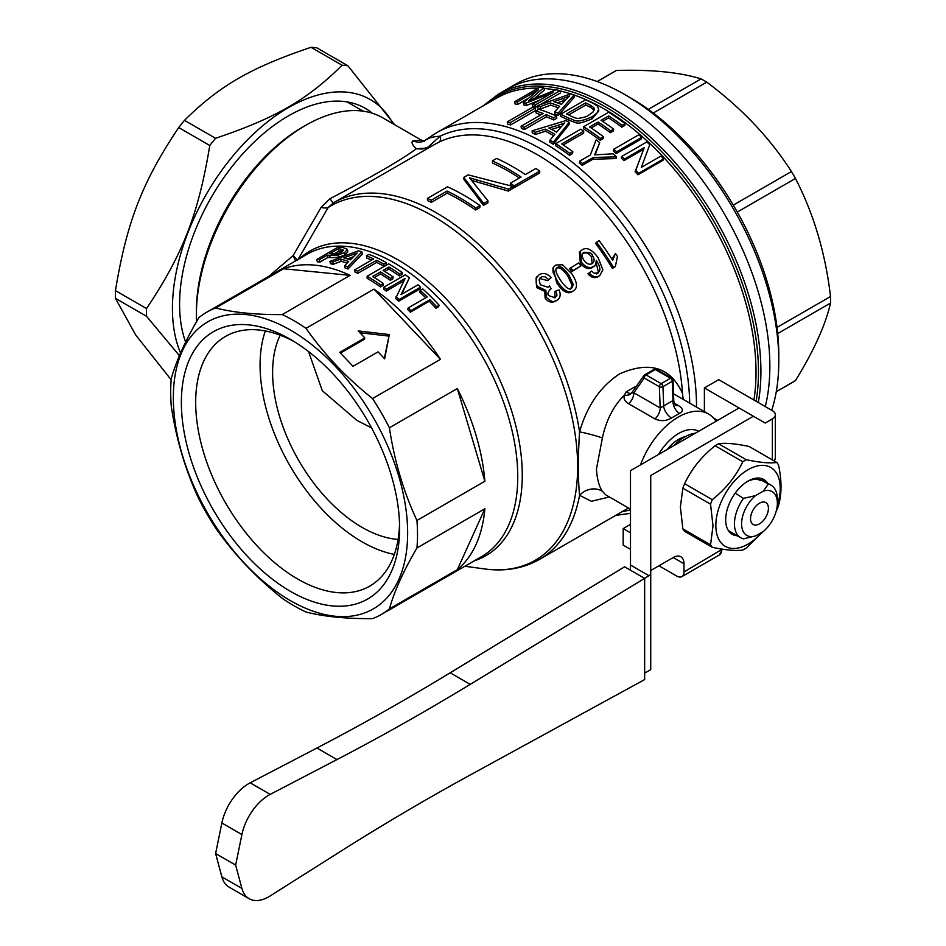 <?xml version="1.0" encoding="UTF-8"?>
<svg xmlns="http://www.w3.org/2000/svg" width="946" height="946" viewBox="0 0 946 946"><rect width="100%" height="100%" fill="white"/><g stroke="black" fill="none" stroke-linecap="round" stroke-linejoin="round"><path stroke-width="1.42" d="M371.553 427.876L356.961 420.45L322.279 390.686L308.55 351.569M769.855 366.256A217.545 125.605 -120 0 0 674.9 147.328A217.545 125.605 -120 0 0 507.257 89.042A217.545 125.605 60 0 1 616.023 99.815A217.545 125.605 60 0 1 765.29 406.579A217.545 125.605 -120 0 0 769.855 366.256M716.051 421.277A60.71 35.049 120 0 0 708.625 414.052A60.71 35.049 120 0 0 640.501 464.9M421.478 140.197L413.012 140.836A15.183 14.462 -108.5 0 0 423.3 141.403A15.183 14.462 -108.5 0 0 423.311 141.403L424.6 141.06L421.478 140.197L382.669 117.789A154.304 89.09 120 0 0 305.511 125.428A154.304 89.09 120 0 0 196.401 314.415A154.304 89.09 120 0 0 196.579 321.581M196.401 314.415L196.401 311.116A150.26 86.748 -60 0 1 302.649 127.083L305.511 125.428M171.261 406.153A174.537 100.773 60 0 1 170.682 392.058A174.537 100.773 60 0 1 171.261 378.625C176.299 360.71 185.487 340.418 198.814 317.726A174.537 100.773 60 0 1 206.831 312.145A174.537 100.773 60 0 1 215.664 307.994C233.697 312.582 255.869 314.77 282.18 314.58A174.537 100.773 60 0 1 306.019 328.345C324.052 354.135 346.224 377.549 372.535 398.562A174.537 100.773 60 0 1 389.397 427.758C394.435 461.057 403.611 491.955 416.938 520.466A174.537 100.773 60 0 1 416.938 547.994C403.611 570.686 394.435 590.99 389.397 608.893A174.537 100.773 60 0 1 381.368 614.462A174.537 100.773 60 0 1 372.535 618.625C346.224 618.826 324.052 616.626 306.019 612.038A174.537 100.773 60 0 1 282.18 598.274C255.869 577.261 233.697 553.859 215.664 528.057A174.537 100.773 60 0 1 198.814 498.861C185.487 470.351 176.299 439.441 171.261 406.153M173.331 397.758A165.692 95.664 60 0 1 290.481 330.107A165.692 95.664 60 0 1 407.643 533.036A165.692 95.664 60 0 1 290.481 600.675A165.692 95.664 60 0 1 173.331 397.758M399.602 528.388A154.304 89.09 60 0 1 290.481 591.38A154.304 89.09 60 0 1 181.372 402.405A154.304 89.09 60 0 1 290.493 339.401A154.304 89.09 60 0 1 399.602 528.388M399.531 524.155A144.182 83.248 60 0 1 369.732 586.13A144.182 83.248 60 0 1 258.625 547.509A144.182 83.248 60 0 1 195.68 402.405A144.182 83.248 60 0 1 225.55 336.398A144.182 83.248 60 0 1 294.123 341.577M394.34 554.403A144.182 83.248 60 0 1 260.079 365.227A144.182 83.248 60 0 1 265.329 330.946M398.089 539.409A126.48 73.019 60 0 1 272.602 372.452A126.48 73.019 60 0 1 280.193 335.203M457.32 569.669L484.872 508.771A174.537 100.773 60 0 1 457.32 569.669L389.397 608.893M416.938 547.994L484.872 508.771M215.664 307.994L283.599 268.77A174.537 100.773 60 0 1 350.115 275.357L282.18 314.58M306.019 328.345L373.954 289.121A174.537 100.773 60 0 1 440.469 359.338L372.535 398.562M389.397 427.758L457.32 388.534A174.537 100.773 60 0 1 484.872 481.242L416.938 520.466M439.204 305.286L438.483 306.764L435.952 308.23A174.537 100.773 -120 0 0 429.271 301.254L410.351 312.18A174.537 100.773 -120 0 0 407.667 309.519L408.246 307.899L427.178 296.973A177.068 102.227 -120 0 0 420.201 290.434L422.744 288.968A177.068 102.227 60 0 1 439.204 305.286L436.674 306.752A177.068 102.227 -120 0 0 429.898 299.681L410.978 310.607A177.068 102.227 -120 0 0 408.246 307.899M425.759 297.789A174.537 100.773 -120 0 0 419.717 292.148L420.201 290.434M383.272 283.469L383.083 285.408L380.54 286.875A174.537 100.773 -120 0 0 367.143 278.325L367.131 276.256L388.605 263.863A177.068 102.227 60 0 1 402.192 272.543L399.661 274.009A177.068 102.227 -120 0 0 388.948 267.032L383.071 270.426A177.068 102.227 60 0 1 393.063 276.894L390.521 278.361A177.068 102.227 -120 0 0 380.54 271.892L372.57 276.492A177.068 102.227 60 0 1 383.272 283.469L380.73 284.935A177.068 102.227 -120 0 0 367.131 276.256M402.192 272.543L402.003 274.482L399.472 275.948A174.537 100.773 -120 0 0 388.912 269.078L384.774 271.467M393.063 276.894L392.874 278.845L390.343 280.312A174.537 100.773 -120 0 0 380.493 273.938L374.273 277.533M316.674 259.523L317.395 261.829A174.537 100.773 -120 0 1 320.02 262.042L328.014 257.418A174.537 100.773 -120 0 1 330.26 257.667L338.514 257.336L345.065 254.947L347.844 251.707L347.277 249.448L344.533 252.665L337.947 255.053L329.598 255.373A177.068 102.227 -120 0 0 327.328 255.113L319.322 259.736A177.068 102.227 -120 0 0 316.674 259.523L338.136 247.131A177.068 102.227 60 0 1 343.185 247.616L347.194 249.212M347.158 263.118A174.537 100.773 -120 0 0 341.092 261.333A1830.723 1565.299 124.1 0 0 333.217 264.312A174.537 100.773 -120 0 0 330.461 263.686L329.918 261.403L358.451 250.785A177.068 102.227 60 0 1 361.916 251.849L347.667 266.819A177.068 102.227 -120 0 0 344.663 265.684A1809.592 835.507 -83.1 0 1 348.719 261.534A177.068 102.227 -120 0 0 340.631 259.062A1809.592 1549.761 124.5 0 0 332.72 262.042A177.068 102.227 -120 0 0 329.918 261.403M361.916 251.849L362.306 254.084L347.951 269.031A174.537 100.773 -120 0 0 344.983 267.907L344.663 265.684M386.394 262.621L386.429 264.703L383.887 266.169A174.537 100.773 -120 0 0 376.697 262.42L357.777 273.347A174.537 100.773 -120 0 0 354.927 272.01L354.75 269.846L373.682 258.92A177.068 102.227 -120 0 0 366.433 255.834L368.975 254.368A177.068 102.227 60 0 1 386.394 262.621L383.851 264.088A177.068 102.227 -120 0 0 376.555 260.292L357.635 271.218A177.068 102.227 -120 0 0 354.75 269.846M371.648 260.091A174.537 100.773 -120 0 0 366.717 258.045L366.433 255.834M420.627 287.087L420.178 288.826L398.715 301.218A174.537 100.773 -120 0 0 395.605 298.534L405.065 278.491L386.559 289.169A177.068 102.227 -120 0 0 383.887 287.182L405.349 274.801A177.068 102.227 60 0 1 409.417 277.84L401.021 294.632L418.014 284.817A177.068 102.227 60 0 1 420.627 287.087L399.165 299.48A177.068 102.227 -120 0 0 396.019 296.76M403.847 280.915L386.287 291.061A174.537 100.773 -120 0 0 383.65 289.098L383.887 287.182M409.417 277.84L401.695 294.241M673.055 400.525L660.178 407.963L659.386 386.748A2.531 1.395 -2.1 0 0 662.969 386.654A2.531 1.466 -120 0 0 661.183 383.65A2.531 1.466 120 0 0 659.386 386.748L644.25 378.01A2.531 1.466 -60 0 1 646.035 374.912A2.531 1.466 -120 0 0 644.77 374.782A2.531 1.466 -120 0 0 644.486 375.042A2.531 1.998 35.1 0 0 644.25 378.01L633.867 392.767A10.122 5.842 -60 0 1 628.652 403.729L654.963 418.924A10.122 5.842 120 0 0 660.178 407.963L633.867 392.767L631.822 392.827A10.122 6.752 27.1 0 1 624.336 395.144C623.331 398.538 624.774 401.388 628.652 403.729M675.432 405.302A10.122 5.842 120 0 0 678.27 405.467L674.155 403.091M654.963 418.924C660.864 421.455 666.386 421.136 671.506 417.978A10.122 5.298 -124.6 0 1 663.69 406.366L662.969 386.654L672.263 381.285A2.531 1.395 -2.1 0 0 673.008 380.257A2.531 2.531 0 0 0 671.743 378.152A2.531 1.466 120 0 0 670.478 378.282A2.531 1.466 60 0 1 672.263 381.285L672.996 400.998A10.122 6.338 -115 0 0 679.476 413.367C683.639 411.179 683.237 408.542 678.27 405.467M653.792 369.673A2.531 1.466 60 0 1 654.076 369.413L644.77 374.782A2.531 2.531 0 0 0 643.966 375.515L631.609 393.004A10.122 5.037 58.3 0 1 626.252 391.81L624.336 395.156C613.493 405.94 606.185 420.201 602.401 437.939A17.702 1.443 -164.7 0 0 579.555 431.873C577.947 456.953 577.947 478.097 579.555 495.337L591.416 501.274L609.413 496.981M631.822 392.827L632.507 392.093L631.822 392.827M636.232 386.512L634.281 387.174A10.122 6.587 -118.1 0 0 635.357 387.777M634.281 387.174L626.252 391.81M605.677 494.805L602.401 491.281A17.702 15.574 -33.5 0 0 579.555 495.337A205.909 118.877 -120 0 1 539.527 559.382C523.327 568.534 505.022 571.715 484.6 568.936A204.549 118.096 -120 0 0 553.386 360.048A204.549 118.096 -120 0 0 328.215 207.481L333.441 202.834L427.001 148.818M619.654 373.847C649.736 360.745 670.69 367.308 682.515 393.524L683.178 399.366M619.665 373.847C600.32 386.571 586.958 405.917 579.555 431.873A205.909 118.877 -120 0 0 479.291 244.99A205.909 118.877 -120 0 0 333.619 202.728A205.909 118.877 -120 0 0 333.441 202.834L334.068 202.468M654.088 369.401A2.531 1.466 60 0 1 655.342 369.531A2.531 1.466 -60 0 1 656.607 369.413A2.531 2.531 0 0 0 654.112 369.389M398.715 301.218L399.165 299.48M386.287 291.061L386.559 289.169M357.777 273.347L357.635 271.218M376.697 262.42L376.555 260.292M383.887 266.169L383.851 264.088M350.375 259.866A177.068 102.227 -120 0 0 343.836 257.868L357.186 252.972L350.375 259.866M353.449 256.733L347.501 258.932M333.217 264.312L332.72 262.042M341.092 261.333L340.631 259.062M347.951 269.031L347.667 266.819M343.433 250.3L341.577 252.156L337.225 253.788L331.597 253.906A177.068 102.227 -120 0 0 329.764 253.717L338.325 248.774A177.068 102.227 60 0 1 340.548 249.011L343.422 250.146M342.523 251.541L341.199 251.317A174.537 100.773 -120 0 0 339.011 251.08L338.325 248.774M339.011 251.08L333.784 254.096M320.02 262.042L319.322 259.736M328.014 257.418L327.328 255.113M380.54 286.875L380.73 284.935M380.493 273.938L380.54 271.892M390.343 280.312L390.521 278.361M388.912 269.078L388.948 267.032M399.472 275.948L399.661 274.009M410.351 312.18L410.978 310.607M429.271 301.254L429.898 299.681M435.952 308.23L436.674 306.752M602.401 491.281C599.031 486.339 597.056 478.901 596.465 468.98L602.401 437.939M433.315 145.164L438.743 142.243A5.061 4.127 64.1 0 0 440.115 136.189L427.935 147.174L422.436 149.019L416.323 148.782L428.42 148.002M580.856 266.003L571.656 271.703A205.909 118.877 -120 0 0 569.539 268.64L578.716 262.905A208.439 120.343 60 0 1 580.856 266.003L572.744 270.686A208.439 120.343 -120 0 0 570.604 267.588M597.837 273.122L599.516 271.005C600.485 268.794 599.421 265.235 596.287 260.316C595.862 264.584 594.88 266.725 593.331 266.725C589.275 268.617 585.302 267.103 581.435 262.184L580.442 251.21L582.086 249.874C586.638 246.835 591.971 249.413 598.097 257.608L602.85 269.752L599.87 275.487L598.097 276.681C594.526 278.55 591.144 277.592 587.974 273.808L591.581 271.124L594.325 273.288L598.191 272.897M596.654 273.985L598.333 271.869L596.157 262.846M592.196 267.671L594.147 266.157L592.196 267.671C588.14 269.563 584.202 268.085 580.371 263.236L579.425 252.369L580.442 251.21M615.349 266.583L612.44 268.392A205.909 118.877 -120 0 0 595.495 243.276L599.125 240.615A208.439 120.343 60 0 1 612.665 260.28L615.468 253.433A208.439 120.343 60 0 1 617.454 256.484L615.349 266.583L613.647 267.564A208.439 120.343 -120 0 0 596.5 242.141M611.991 259.228L615.468 253.433M572.034 291.723L573.773 290.552L572.034 291.723C567.635 294.502 562.515 291.51 556.674 282.759L553.103 267.564L555.787 265.057L562.503 264.762L571.762 273.69C577.498 282.428 577.982 288.152 573.241 290.895C568.842 293.662 563.686 290.623 557.773 281.766L553.032 272.212L552.961 268.735L554.108 266.405M551.128 277.604L548.775 279.519L544.908 276.788L542.105 276.646L540.048 277.899L539.078 279.933L540.367 284.805L547.935 287.265L549.543 285.846A211.396 118.806 68.2 0 1 551.104 288.743L550.655 288.944C547.604 292.279 547.072 294.549 549.07 295.755L555.148 297.765L556.981 295.128L556.059 290.86L559.062 289.902C561.049 294.726 560.316 298.215 556.827 300.367C554.06 300.036 554.935 305.002 546.315 297.269L545.866 290.363L537.6 286.472L536.287 284.048L536.11 278.207L539.279 274.588C543.477 272.531 547.427 273.536 551.128 277.604L547.71 280.584L539.598 278.502M551.104 288.743L549.283 290.055M554.888 297.907L554.912 291.782L556.059 290.86M555.621 301.195L557.371 300.024L555.621 301.195C551.447 303.027 547.959 302.022 545.156 298.179L544.754 291.344L536.548 287.525L536.287 277.344L537.304 276.185M513.146 186.48L508.522 189.141L469.523 177.824L488.041 200.966L483.69 203.473L463.777 177.41L468.175 174.88L513.146 186.48L512.945 188.408L508.333 191.08L472.361 180.627M488.041 200.966L487.84 202.905L483.501 205.412L463.978 179.586L463.777 177.41M539.764 171.108L514.246 185.842A208.439 120.343 -120 0 0 510.414 183.193L521.069 177.044A208.439 120.343 -120 0 0 492.369 160.915L496.638 158.443A208.439 120.343 60 0 1 525.337 174.572L535.933 168.459A208.439 120.343 60 0 1 539.764 171.108L539.575 173.035L514.045 187.781A205.909 118.877 -120 0 0 513.075 187.095M511.218 185.806A205.909 118.877 -120 0 0 510.261 185.168L510.414 183.193M519.401 178.002A205.909 118.877 -120 0 0 492.57 163.079L492.369 160.915M480.036 205.589L479.835 207.529L475.566 209.988A205.909 118.877 -120 0 0 447.222 193.197L431.376 202.349A205.909 118.877 -120 0 0 427.58 200.587L427.391 198.424L447.505 186.811A208.439 120.343 60 0 1 480.036 205.589L475.767 208.049A208.439 120.343 -120 0 0 447.068 191.057L431.222 200.209A208.439 120.343 -120 0 0 427.391 198.424M429.65 147.292L429.354 146.299M413.012 140.836C411.025 142.148 412.125 144.797 416.311 148.77C401.955 159.531 373.197 176.169 330.024 198.695L321.108 207.399A15.183 5.806 -152.6 0 0 328.215 207.481L297.564 260.256L293.142 255.574L295.483 260.966M330.024 198.695A15.183 1.159 -120.1 0 0 333.441 202.834M321.108 207.399L293.142 255.574L268.605 276.492M689.705 403.138A210.461 121.514 -120 0 0 599.267 196.413A210.461 121.514 -120 0 0 440.115 136.189C433.233 136.685 428.798 137.832 426.8 139.653M572.803 151.727L572.555 153.619L569.587 155.333A215.014 124.139 -120 0 0 555.598 145.696L555.68 143.686L580.726 129.224A217.545 125.605 60 0 1 583.729 131.163L561.652 143.922A217.545 125.605 60 0 1 572.803 151.727L569.847 153.429A217.545 125.605 -120 0 0 555.68 143.686M583.729 131.163L583.611 133.161L563.189 144.939M553.694 135.645A215.014 124.139 -120 0 0 545.428 131.258A2283.419 1749.994 135 0 0 535.412 134.438A215.014 124.139 -120 0 0 532.279 132.972L532.101 130.808L565.838 120.615A217.545 125.605 60 0 1 569.102 122.353L553.363 142.231A217.545 125.605 -120 0 0 549.933 140.162A2002.126 706.39 -74.3 0 1 554.864 134.249A217.545 125.605 -120 0 0 545.31 129.129A2261.898 1736.288 135.3 0 0 535.27 132.298A217.545 125.605 -120 0 0 532.101 130.808M569.102 122.353L569.149 124.446L553.304 144.265A215.014 124.139 -120 0 0 549.91 142.207L549.933 140.162M535.235 108.211L535.673 110.469L510.639 124.919A215.014 124.139 -120 0 0 507.754 124.139L507.281 121.88L532.326 107.418A217.545 125.605 60 0 1 535.235 108.211L510.19 122.673A217.545 125.605 -120 0 0 507.281 121.88M641.743 137.312L641.282 139.038L616.236 153.5A215.014 124.139 -120 0 0 613.363 150.97L613.788 149.208L638.834 134.758A217.545 125.605 60 0 1 641.743 137.312L616.709 151.774A217.545 125.605 -120 0 0 613.788 149.208M528.779 98.029L517.876 104.32A215.014 124.139 -120 0 0 515.227 104.107L514.506 101.801L539.551 87.339A217.545 125.605 60 0 1 543.725 87.706L528.376 100.903L556.142 89.74A217.545 125.605 60 0 1 560.032 90.662L534.987 105.112A217.545 125.605 -120 0 0 532.196 104.45L553.15 92.341L525.893 103.173A217.545 125.605 -120 0 0 523.327 102.759L538.51 89.704L517.19 102.014A217.545 125.605 -120 0 0 514.506 101.801M543.725 87.706L544.399 90.012L534.632 98.325M560.032 90.662L560.517 92.933L540.249 104.628M537.375 106.283L535.471 107.383A215.014 124.139 -120 0 0 532.704 106.721L532.196 104.45M539.504 100.229L526.484 105.467A215.014 124.139 -120 0 0 523.954 105.053L523.327 102.759M558.294 107.82A215.014 124.139 -120 0 0 550.726 105.195A2283.419 1912.623 126.7 0 0 540.769 108.837A215.014 124.139 -120 0 0 537.718 107.974L537.269 105.716L570.805 93.855A217.545 125.605 60 0 1 574.009 94.99L558.164 113.142A217.545 125.605 -120 0 0 554.758 111.699A2002.126 862.575 -81.7 0 1 559.713 106.271A217.545 125.605 -120 0 0 550.336 102.948A2261.898 1897.203 126.9 0 0 540.355 106.591A217.545 125.605 -120 0 0 537.269 105.716M574.009 94.99L574.328 97.202L558.377 115.317A215.014 124.139 -120 0 0 555.006 113.887L554.758 111.699M598.7 109.369L598.712 111.131L592.019 118.877C574.896 125.582 578.857 122.992 568.877 120.331A215.014 124.139 -120 0 0 560.765 116.382L560.576 114.218L585.621 99.768A217.545 125.605 60 0 1 593.461 103.563L597.151 105.928L598.7 109.109L597.115 112.858L592.054 116.831C573.725 124.683 575.156 119.279 568.783 118.215A217.545 125.605 -120 0 0 560.576 114.218M603.489 136.744L603.205 138.624L600.249 140.339A215.014 124.139 -120 0 0 583.528 128.739L583.611 126.717L608.645 112.267A217.545 125.605 60 0 1 625.058 123.607L622.09 125.321A217.545 125.605 -120 0 0 608.704 115.897L601.041 120.319A217.545 125.605 60 0 1 613.599 129.105L610.643 130.808A217.545 125.605 -120 0 0 598.085 122.022L589.571 126.941A217.545 125.605 60 0 1 603.489 136.744L600.521 138.459A217.545 125.605 -120 0 0 583.611 126.717M625.058 123.607L624.786 125.499L621.818 127.202A215.014 124.139 -120 0 0 608.585 117.895L602.602 121.348M613.599 129.105L613.339 130.997L610.383 132.7A215.014 124.139 -120 0 0 597.967 124.021L591.132 127.97M643.587 149.338L623.993 160.643A215.014 124.139 -120 0 0 621.262 158.065L621.794 156.397L646.828 141.935A217.545 125.605 60 0 1 649.772 144.714L641.329 167.371L660.994 156.019A217.545 125.605 60 0 1 663.654 158.881L638.609 173.331A217.545 125.605 -120 0 0 635.771 170.292L644.214 147.647L624.549 158.999A217.545 125.605 -120 0 0 621.794 156.397M649.772 144.714L646.78 152.779M663.654 158.881L662.933 160.347L637.9 174.809A215.014 124.139 -120 0 0 635.085 171.794L641.672 154.458M556.567 116.086L556.756 118.25L553.8 119.965A215.014 124.139 -120 0 0 546.398 116.819L524.321 129.578A215.014 124.139 -120 0 0 521.376 128.443L521.069 126.232L543.146 113.485A217.545 125.605 -120 0 0 535.791 110.966L538.747 109.263A217.545 125.605 60 0 1 556.567 116.086L553.599 117.789A217.545 125.605 -120 0 0 546.126 114.62L524.037 127.367A217.545 125.605 -120 0 0 521.069 126.232M540.911 114.773A215.014 124.139 -120 0 0 536.193 113.213L535.791 110.966M616.496 156.87L615.988 158.561L592.87 159.235L582.251 165.373A215.014 124.139 -120 0 0 579.342 162.949L579.709 161.139L590.328 155.014L596.11 139.89A217.545 125.605 60 0 1 599.729 142.657L594.62 154.837L613.114 153.82A217.545 125.605 60 0 1 616.496 156.87L593.272 157.462L582.653 163.587A217.545 125.605 -120 0 0 579.709 161.139M599.729 142.657L595.129 154.789M571.656 271.703L572.744 270.686M592.574 255.727C594.715 259.299 594.526 261.936 592.042 263.65C589.358 265.01 586.686 263.934 584.013 260.434C581.624 256.579 581.601 253.871 583.966 252.298C589.453 252.215 592.326 253.362 592.574 255.727L591.51 256.768C588.684 253.28 585.822 252.156 582.949 253.41L582.689 253.575M592.716 263.165L592.042 263.65M592.113 263.615L591.51 256.768M598.097 276.681L599.303 275.842C595.72 277.722 592.338 276.74 589.133 272.897M598.333 271.869L599.516 271.005M612.44 268.392L613.647 267.564M569.043 275.262L573.359 284.699L571.632 288.234C569.492 290.457 565.779 287.773 560.493 280.205C555.491 272.531 554.522 268.309 557.596 267.517C559.772 265.258 563.591 267.836 569.043 275.262L567.943 276.256C562.563 268.924 558.767 266.382 556.579 268.64L556.414 268.735M570.45 289.098L572.188 285.586L567.943 276.256M544.754 291.344L545.866 290.363M547.71 280.584L548.775 279.519M569.587 155.333L569.847 153.429M548.893 128.017A2091.168 1591.409 -42.7 0 1 558.767 125.061L564.774 122.956L561.203 126.835A2078.717 768.483 104.9 0 0 556.626 132.168A217.545 125.605 -120 0 0 548.893 128.017M561.723 126.232L558.85 127.166A2110.68 1603.624 137 0 0 551.518 129.377M535.412 134.438L535.27 132.298M545.428 131.258L545.31 129.129M553.304 144.265L553.363 142.231M510.639 124.919L510.19 122.673M616.236 153.5L616.709 151.774M517.876 104.32L517.19 102.014M526.484 105.467L525.893 103.173M535.471 107.383L534.987 105.112M553.895 101.671A2091.168 1743.939 -50.7 0 1 563.721 98.242L569.705 95.913L566.098 99.472A2078.717 926.761 97.4 0 0 561.498 104.367A217.545 125.605 -120 0 0 553.895 101.671M565.732 99.874L564.076 100.465A2110.68 1757.751 129 0 0 557.336 102.83M540.769 108.837L540.355 106.591M550.726 105.195L550.336 102.948M558.377 115.317L558.164 113.142M594.135 110.15L590.541 107.359A215.014 124.139 -120 0 0 585.811 105.018L568.641 114.939M585.811 105.018L585.669 102.878A217.545 125.605 60 0 1 590.446 105.243L593.828 107.608L594.325 109.074L592.965 112.066L589.003 114.974C587.36 116.417 583.942 117.517 578.727 118.309C577.959 118.806 575.511 118.144 571.396 116.323A217.545 125.605 -120 0 0 566.536 113.91L585.669 102.878M600.249 140.339L600.521 138.459M597.967 124.021L598.085 122.022M610.383 132.7L610.643 130.808M608.585 117.895L608.704 115.897M621.818 127.202L622.09 125.321M623.993 160.643L624.549 158.999M635.085 171.794L635.771 170.292M637.9 174.809L638.609 173.331M524.321 129.578L524.037 127.367M546.398 116.819L546.126 114.62M553.8 119.965L553.599 117.789M582.251 165.373L582.653 163.587M592.87 159.235L593.272 157.462M378.045 351.865L353 366.315L339.78 352.361L364.825 337.911L358.215 330.923L389.326 334.553L384.655 358.841L378.045 351.865M389.326 334.553L384.324 358.499M359.918 332.72L388.64 336.067M364.825 337.911L364.139 339.413L340.465 353.083M483.501 205.412L483.69 203.473M508.333 191.08L508.522 189.141M514.045 187.781L514.246 185.842M431.376 202.349L431.222 200.209M447.222 193.197L447.068 191.057M475.566 209.988L475.767 208.049M350.115 275.357L283.599 268.77M440.469 359.338L373.954 289.121M484.872 481.242L457.32 388.534M658.534 454.482A40.855 23.591 -60 0 1 678.637 433.481A40.855 23.591 -60 0 1 698.727 431.281M759.484 523.848A12.653 7.308 -60 0 1 750.533 518.68A12.653 7.308 -60 0 1 759.484 503.189A12.653 7.308 -60 0 1 768.424 508.357A12.653 7.308 -60 0 1 759.484 523.848M777.364 503.189L777.364 499.062A30.355 17.525 120 0 0 771.085 485.168A30.355 17.525 120 0 0 768.306 484.068L763.375 491.116A25.294 14.604 -60 0 1 777.364 503.189A25.294 14.604 -60 0 1 763.375 531.427L755.582 535.921A25.294 14.604 -60 0 1 741.593 523.848A25.294 14.604 -60 0 1 755.582 495.609L743.509 498.376A30.355 17.525 120 0 0 740.73 537.742A30.355 17.525 120 0 0 743.509 538.842L755.582 535.921M757.722 478.049L768.306 484.068M743.509 498.376L735.208 493.173M763.375 491.116L755.582 495.609M674.013 445.554A40.855 23.591 -60 0 1 684.715 436.993A40.855 23.591 -60 0 1 695.416 433.185M667.001 449.598A33.642 19.428 -60 0 1 678.637 439.37A33.642 19.428 -60 0 1 685.436 436.591M776.264 391.739L793.469 381.806A179.09 103.398 -120 0 0 795.456 380.599C813.785 350.919 825.48 325.081 830.529 303.063A179.09 103.398 -120 0 0 830.564 299.811A179.09 103.398 -120 0 0 830.529 296.524C825.48 253.339 813.785 213.997 795.456 178.475A179.09 103.398 -120 0 0 791.447 171.545C769.855 137.903 741.629 108.104 706.757 82.136A179.09 103.398 -120 0 0 701.092 78.873C679.5 72.239 651.274 69.436 616.402 70.477A179.09 103.398 -120 0 0 614.38 71.6L597.174 81.533M597.222 81.557L616.402 70.477M701.092 78.873L648.27 109.369M653.248 113.035L706.757 82.136M791.447 171.545L733.292 205.116M737.301 212.058L795.456 178.475M830.529 296.524L777.021 327.422M777.707 333.56L830.529 303.063M795.456 380.599L776.276 391.679M758.29 402.547A217.545 125.605 -120 0 0 760.915 371.423A217.545 125.605 -120 0 0 607.084 104.982A217.545 125.605 -120 0 0 498.317 94.21L516.197 83.887A217.545 125.605 60 0 1 624.975 94.659L630.332 97.757A209.953 121.218 60 0 1 630.343 97.757A209.953 121.218 60 0 1 778.795 354.892L778.795 361.088A217.545 125.605 60 0 1 771.711 410.292M630.343 97.757L624.975 94.659A217.545 125.605 60 0 1 778.795 361.088M249.117 898.7L229.086 887.135A39.46 22.787 -60 0 1 221.861 876.859L215.617 853.54L221.861 823.008A39.46 22.787 -60 0 1 250.17 782.815L316.934 748.014A2525.548 1458.129 120 0 0 450.178 672.795L624.608 566.808L644.652 578.384L470.209 684.36A2525.548 1458.129 -60 0 1 336.977 759.579L270.201 794.38A39.46 22.787 120 0 0 241.904 834.573L235.649 865.105L241.904 888.424A39.46 22.787 120 0 0 249.117 898.7A39.46 22.787 120 0 0 270.201 895.933L336.977 853.647A2525.548 1458.129 -60 0 1 470.209 774.999L644.652 679.571L644.652 578.384M215.617 853.54L235.649 865.105M630.261 570.071L630.497 565.034L648.944 575.688L644.581 578.337M644.652 673.044L650.73 669.662L650.73 475.519L753.394 416.24L739.086 407.974L630.497 470.67L630.497 565.034M648.944 575.688L650.73 574.648M650.73 570.521L673.268 557.513A15.183 8.762 -60 0 1 680.86 556.756A15.183 8.762 -60 0 1 683.993 563.71L683.993 571.975A10.122 5.842 60 0 1 681.9 576.599A10.122 5.842 60 0 1 676.839 576.102L658.96 565.779M630.497 549.342L623.178 545.121L623.178 528.601L630.497 532.811M630.497 524.38L623.178 528.601M739.086 407.974L704.392 387.943L718.7 379.677L772.362 410.659A10.122 5.842 180 0 1 775.318 414.797A10.122 5.842 180 0 1 772.362 418.924L765.208 423.051L753.394 416.24M713.544 418.014L717.624 420.367M704.392 411.605L704.392 387.943M682.858 528.861L680.375 507.091L682.858 488.183L710.541 504.171L713.012 525.929L710.541 544.837L682.858 528.861A54.135 31.253 120 0 0 684.597 531.333L712.279 547.32C725.783 550.146 735.953 551.057 742.787 550.04A54.135 31.253 120 0 0 746.264 548.03L763.091 531.593M776.181 511.266L776.772 510.083A54.135 31.253 120 0 0 778.511 505.602C781.845 493.966 781.845 480.402 778.511 464.924A54.135 31.253 120 0 0 776.772 462.452C769.938 463.469 759.768 462.559 746.264 459.721L718.582 443.745C725.416 442.728 735.586 443.639 749.09 446.465L776.772 462.452M684.597 483.702C691.431 469.133 701.601 456.48 715.105 445.755L742.787 461.731C735.953 476.311 725.783 488.952 712.279 499.677L684.597 483.702A54.135 31.253 120 0 0 682.858 488.183M777.245 505.672A45.538 26.287 120 0 0 780.225 488.325A45.538 26.287 120 0 0 748.038 469.736A45.538 26.287 120 0 0 715.838 525.503A45.538 26.287 120 0 0 762.216 532.101M710.541 544.837A54.135 31.253 120 0 0 712.279 547.32M746.264 459.721A54.135 31.253 120 0 0 742.787 461.731M712.279 499.677A54.135 31.253 120 0 0 710.541 504.171M718.582 443.745A54.135 31.253 120 0 0 715.105 445.755M767.644 483.181A31.62 18.258 120 0 0 748.038 481.088A31.62 18.258 120 0 0 725.677 519.815A31.62 18.258 120 0 0 737.277 535.755M760.785 480.686A29.09 16.791 120 0 0 747.115 481.644M394.612 124.683L347.892 65.759L316.815 47.82A187.19 108.069 120 0 0 311.021 47.3L342.109 65.25C306.859 100.04 275.842 117.943 215.57 138.293L184.494 120.355C219.744 85.554 250.749 67.651 311.021 47.3M115.436 290.611C126.811 221.837 142.314 181.88 178.699 127.556L209.787 145.495C198.412 214.269 182.909 254.238 146.524 308.562L115.436 290.611A187.19 108.069 120 0 0 115.436 298.333L146.524 316.283L179.421 355.696M171.155 379.784L135.716 335.014L115.436 298.333M393.146 123.843A163.918 94.635 120 0 0 293.106 105.03A163.918 94.635 120 0 0 187.958 232.539A163.918 94.635 120 0 0 180.58 353.012M347.892 65.759A187.19 108.069 120 0 0 342.109 65.25M215.57 138.293A187.19 108.069 120 0 0 209.787 145.495M146.524 308.562A187.19 108.069 120 0 0 146.524 316.283M184.494 120.355A187.19 108.069 120 0 0 178.699 127.556M372.334 113.236A153.796 88.794 120 0 0 288.341 115.932A153.796 88.794 120 0 0 194.155 233.094A153.796 88.794 120 0 0 179.586 304.293A153.796 88.794 120 0 0 185.641 342.109M381.368 614.462L481.597 556.603A174.537 100.773 -120 0 0 481.597 355.057A174.537 100.773 -120 0 0 307.048 254.285L206.831 312.145M671.506 417.978L679.476 413.367M646.035 374.912L655.342 369.531L670.478 378.282L661.183 383.65L646.035 374.912M341.199 251.317L340.548 249.011M345.065 254.947L344.533 252.665M330.26 257.667L329.598 255.373M338.514 257.336L337.947 255.053M682.515 393.512A205.909 118.877 -120 0 0 590.576 197.099A205.909 118.877 -120 0 0 438.743 142.243M696.516 407.064A215.014 124.139 -120 0 0 602.874 190.371A215.014 124.139 -120 0 0 436.969 132.546A215.014 124.139 -120 0 0 427.746 138.873M753.927 400.016A215.014 124.139 -120 0 0 756.02 372.18A215.014 124.139 -120 0 0 603.986 108.837A215.014 124.139 -120 0 0 573.406 94.766M570.722 93.879A215.014 124.139 -120 0 0 560.103 90.97M555.479 90.012A215.014 124.139 -120 0 0 543.95 88.439M538.168 88.144A215.014 124.139 -120 0 0 496.484 98.183L436.969 132.546L423.3 141.403M622.101 511.703A210.461 121.514 -120 0 0 630.497 509.752M580.371 263.236L581.435 262.184M572.188 285.586L573.359 284.699M556.674 282.759L557.773 281.766M536.548 287.525L537.6 286.472M545.156 298.179L546.315 297.269M540.071 278.195L541.088 277.083M558.85 127.166L558.767 125.061M531.333 99.673L531.037 98.609M564.076 100.465L563.721 98.242M593.875 109.701L593.828 107.608M590.541 107.359L590.446 105.243M568.877 120.331L568.783 118.215M592.019 118.877L592.054 116.831M596.216 152.353L596.571 150.532M476.607 181.608L476.524 179.492M756.114 401.281A216.279 124.872 -120 0 0 758.467 371.802A216.279 124.872 -120 0 0 605.535 106.91A216.279 124.872 -120 0 0 486.35 104.036M474.265 560.836A175.897 101.553 -120 0 0 485.842 352.61A175.897 101.553 -120 0 0 299.728 258.518M221.861 876.859L241.904 888.424M221.861 823.008L241.904 834.573M250.17 782.815L270.201 794.38M316.934 748.014L336.977 759.579M450.178 672.795L470.209 684.36M774.419 461.092L775.318 458.171A10.122 5.842 180 0 1 774.124 460.927M722.295 549.141A2.531 1.466 180 0 1 722.306 549.248A2.531 1.466 180 0 1 721.562 550.288A10.122 5.842 60 0 1 719.468 554.912L681.9 576.599M721.562 549.614L683.993 571.975M683.993 563.71L673.268 557.513M772.362 418.924L772.362 459.898M363.087 111.155L347.064 101.908M675.148 405.16L673.777 401.033L673.008 380.257M671.743 378.152L656.607 369.413M433.505 145.057L426.634 149.03M628.511 508.002L539.527 559.382M606.138 495.089L630.497 509.149M673.505 393.784L708.625 414.052M615.787 515.345L630.497 513.335M598.7 109.109L598.712 111.131M498.317 94.21L482.85 106.058M464.888 566.252L484.6 568.936M771.085 485.168L758.787 478.061M740.73 537.742L728.432 530.647M722.306 549.141L719.468 554.912M775.318 458.171L775.318 414.797"/></g></svg>
